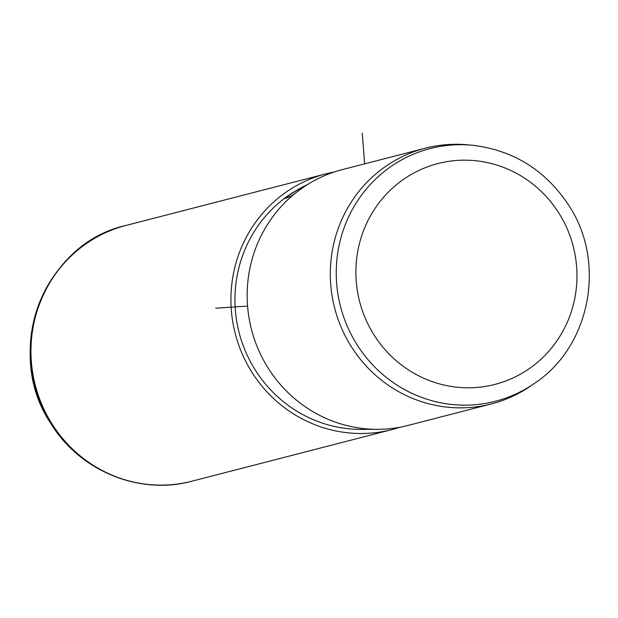 <?xml version="1.0" encoding="UTF-8"?>
<svg xmlns="http://www.w3.org/2000/svg" width="618" height="618" viewBox="0 0 618 618"><rect width="100%" height="100%" fill="white"/><g stroke="black" fill="none" stroke-linecap="round" stroke-linejoin="round"><path stroke-width="0.93" d="M468.459 144.882A132.059 127.741 75.5 0 0 425.323 148.204A132.059 127.741 75.5 0 0 351.31 346.621A132.059 127.741 75.5 0 0 491.318 403.948A132.059 127.741 75.5 0 0 530.677 385.98L534.222 383.539A130.491 126.219 -104.5 0 1 356.995 344.643A130.491 126.219 -104.5 0 1 353.89 206.791A130.491 126.219 -104.5 0 1 472.747 145.3L468.459 144.882M425.323 148.204L342.171 169.664A132.059 127.741 75.5 0 0 304.342 186.59A132.059 127.741 75.5 0 0 268.158 368.081A132.059 127.741 75.5 0 0 377.752 429.325A132.059 127.741 75.5 0 0 408.166 425.4L491.318 403.948M307.455 184.581A128.451 124.241 75.5 0 0 301.144 187.795L299.359 188.776A127.934 123.747 75.5 0 0 255.28 370.058A127.934 123.747 75.5 0 0 361.445 429.394L377.752 429.325M334.129 172.028A132.059 127.741 75.5 0 0 325.949 173.843A132.059 127.741 75.5 0 0 251.935 372.268A132.059 127.741 75.5 0 0 391.943 429.587A132.059 127.741 75.5 0 0 399.985 427.223M304.342 186.59L291.209 196.115L285.423 198.455M285.47 198.44C286.906 196.81 290.993 193.913 297.721 189.741A128.451 124.241 75.5 0 1 301.144 187.795M247.579 306.072L215.682 308.204M364.651 163.863L362.233 133.133M300.016 189.587L297.721 189.741M191.974 481.19C139.614 495.543 79.907 471.055 51.085 423.855C2.426 352.87 43.229 243.492 125.979 225.454A132.059 127.741 75.5 0 0 51.966 423.871A132.059 127.741 75.5 0 0 191.974 481.19L391.943 429.587M67.864 259.243A131.217 126.922 75.5 0 0 51.07 423.824M374.021 334.902A114.044 110.313 75.5 0 0 527.1 370.12A114.044 110.313 75.5 0 0 558.842 213.055A114.044 110.313 75.5 0 0 405.763 177.845A114.044 110.313 75.5 0 0 374.021 334.902M125.979 225.454L325.949 173.843M534.222 383.539C590.429 346.845 606.644 262.233 568.753 205.292C545.601 170.29 513.604 150.29 472.747 145.3"/></g></svg>
